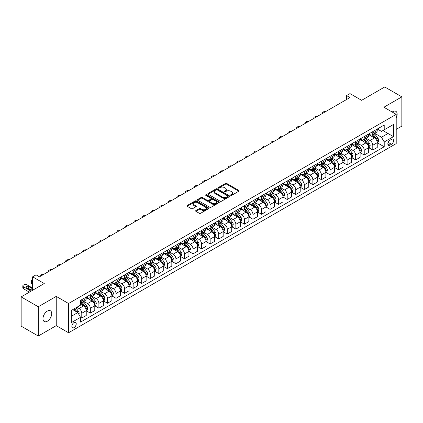 <?xml version="1.0" encoding="UTF-8"?>
<svg xmlns="http://www.w3.org/2000/svg" width="423" height="423" viewBox="0 0 423 423"><rect width="100%" height="100%" fill="white"/><g stroke="black" fill="none" stroke-linecap="round" stroke-linejoin="round"><path stroke-width="0.63" d="M230.757 195.341A0.666 0.386 0 0 0 231.698 195.341L238.842 191.222A0.952 0.55 0 0 0 239.122 190.831A0.952 0.55 0 0 0 238.842 190.445L226.744 183.46A0.952 0.55 0 0 0 225.401 183.46L218.257 187.585A0.666 0.386 0 0 0 218.062 187.854A0.666 0.386 0 0 0 218.257 188.124A0.666 0.386 0 0 0 219.199 188.124L220.124 187.59A3.04 1.755 0 0 1 224.423 187.59L225.433 188.172A3.04 1.755 0 0 1 226.326 189.414A3.04 1.755 0 0 1 225.433 190.657L224.507 191.191A0.666 0.386 0 0 0 224.317 191.46A0.666 0.386 0 0 0 224.507 191.735A0.666 0.386 0 0 0 225.448 191.735L226.374 191.201A3.04 1.755 0 0 1 230.678 191.201L231.682 191.783A3.04 1.755 0 0 1 232.576 193.025A3.04 1.755 0 0 1 231.682 194.268L230.757 194.802A0.666 0.386 0 0 0 230.567 195.072A0.666 0.386 0 0 0 230.757 195.341L230.757 194.802M47.339 321.221A6.197 3.58 120 0 0 51.389 315.759A6.197 3.58 120 0 0 50.437 310.794A6.197 3.58 120 0 0 47.339 311.101A6.197 3.58 120 0 0 43.294 316.563A6.197 3.58 120 0 0 44.241 321.528A6.197 3.58 120 0 0 47.339 321.221M396.203 117.906A6.197 3.58 120 0 0 395.875 111.355A6.197 3.58 120 0 0 392.777 111.661A6.197 3.58 120 0 0 392.2 112.042M74.046 327.624A3.098 1.787 120 0 0 76.066 324.896A3.098 1.787 120 0 0 75.595 322.411A3.098 1.787 120 0 0 74.046 322.564A3.098 1.787 120 0 0 72.021 325.292A3.098 1.787 120 0 0 72.497 327.777A3.098 1.787 120 0 0 74.046 327.624M195.897 210.543A0.952 0.55 0 0 0 195.616 210.934A0.952 0.55 0 0 0 195.897 211.32L199.291 213.282A0.952 0.55 0 0 0 200.634 213.282L208.565 208.703A0.952 0.55 0 0 0 208.84 208.312A0.952 0.55 0 0 0 208.565 207.926L196.468 200.941A0.952 0.55 0 0 0 195.125 200.941L187.193 205.52A0.952 0.55 0 0 0 186.913 205.906A0.952 0.55 0 0 0 187.193 206.297L191.291 208.661A0.952 0.55 0 0 0 192.634 208.661L196.029 206.704A0.952 0.55 0 0 0 196.309 206.313A0.952 0.55 0 0 0 196.029 205.927L193.998 204.753A2.543 1.47 0 0 1 193.253 203.717A2.543 1.47 0 0 1 194.823 202.358A2.543 1.47 0 0 1 197.594 202.675L205.557 207.275A2.543 1.47 0 0 1 206.302 208.312A2.543 1.47 0 0 1 204.732 209.671A2.543 1.47 0 0 1 201.961 209.353L200.634 208.587A0.952 0.55 0 0 0 199.291 208.587L195.897 210.543L195.897 211.32L199.291 209.374L199.291 208.587M396.203 129.375L401.85 126.112L401.85 96.856L384.734 86.974L361.623 100.32L349.985 93.599L346.559 95.572L349.985 97.549L39.466 276.827L36.045 274.85L32.619 276.827L32.619 290.268M38.266 306.77L38.266 336.026L56.243 325.647L56.243 296.396L38.266 306.77L21.15 296.888L44.262 283.547L32.619 276.827M56.243 296.396L68.568 303.508L396.203 114.353L396.203 143.603L68.568 332.764L68.568 303.508M401.85 96.856L383.878 107.236L396.203 114.353M220.193 201.211A0.952 0.55 0 0 0 221.536 201.211L229.467 196.632A0.952 0.55 0 0 0 229.742 196.246A0.952 0.55 0 0 0 229.467 195.86L217.369 188.875A0.952 0.55 0 0 0 216.026 188.875L208.095 193.454A0.952 0.55 0 0 0 207.815 193.84A0.952 0.55 0 0 0 208.095 194.226L220.193 201.211M206.038 195.484A0.666 0.386 0 0 1 206.715 195.579L219.003 202.675L211.082 207.244A0.952 0.55 0 0 1 209.739 207.244L197.641 200.259L201.036 198.318L201.036 197.525L197.641 199.487A0.952 0.55 0 0 0 197.367 199.873A0.952 0.55 0 0 0 197.641 200.259L197.641 199.487M201.036 198.318A0.952 0.55 0 0 1 202.379 198.318L202.379 197.525A0.952 0.55 0 0 0 201.036 197.525M202.379 197.525L207.286 200.359A0.952 0.55 0 0 0 208.629 200.359L210.881 199.059A0.952 0.55 0 0 0 211.162 198.673A0.952 0.55 0 0 0 210.881 198.281L205.774 195.331A0.666 0.386 0 0 1 205.578 195.061A0.666 0.386 0 0 1 205.99 194.707A0.666 0.386 0 0 1 206.715 194.792L219.014 201.893A0.952 0.55 0 0 1 219.294 202.279A0.952 0.55 0 0 1 219.014 202.665L219.014 201.893M38.266 336.026L21.15 326.144L21.15 296.888M391.476 139.373L389.969 140.246A3.003 1.734 120 0 0 388.007 142.889A3.003 1.734 120 0 0 388.467 145.295A3.003 1.734 120 0 0 389.969 145.147L391.476 144.275A3.003 1.734 120 0 0 393.438 141.631A3.003 1.734 120 0 0 392.978 139.225A3.003 1.734 120 0 0 391.476 139.373M377.337 128.999L381.477 131.389L384.216 129.808L384.216 125.023L80.55 300.346L80.55 305.131L71.307 310.466L71.307 322.643L80.55 317.308L80.55 322.088L384.216 146.765L384.216 141.985L381.477 137.242L374.672 133.308M384.216 129.808L393.464 124.473L393.464 136.645L384.216 141.985M56.243 325.647L68.568 332.764M346.559 95.572L346.559 99.527M382.915 130.559L387.986 133.483L387.986 127.635L393.464 124.473M381.477 137.242L387.986 133.483L393.464 136.645M71.307 316.319L77.811 312.56L72.745 309.636M80.55 317.345L81.782 318.059L81.782 313.274A3.876 2.237 -120 0 0 79.043 308.531L76.854 307.267M81.782 318.059L86.234 315.489L86.234 310.704A3.876 2.237 -120 0 0 83.495 305.961L80.55 304.259M86.334 310.805L90.342 313.115L90.342 308.33A3.876 2.237 -120 0 0 87.603 303.587L83.669 301.319M90.342 313.115L94.789 310.545L94.789 305.766A3.876 2.237 -120 0 0 92.05 301.017L86.234 297.66M94.895 305.861L98.897 308.177L98.897 303.391A3.876 2.237 -120 0 0 96.158 298.649L92.23 296.375M98.897 308.177L103.349 305.607L103.349 300.822A3.876 2.237 -120 0 0 100.611 296.079L94.789 292.716M103.45 300.922L107.458 303.233L107.458 298.448A3.876 2.237 -120 0 0 104.719 293.705L100.785 291.436M107.458 303.233L111.91 300.663L111.91 295.878A3.876 2.237 -120 0 0 109.171 291.135L103.349 287.777M112.01 295.978L116.018 298.289L116.018 293.509A3.876 2.237 -120 0 0 113.279 288.766L109.346 286.493M116.018 298.289L120.465 295.725L120.465 290.939A3.876 2.237 -120 0 0 117.726 286.197L111.91 282.834M120.571 291.04L124.574 293.351L124.574 288.565A3.876 2.237 -120 0 0 121.835 283.822L117.906 281.554M124.574 293.351L129.026 290.781L129.026 285.996A3.876 2.237 -120 0 0 126.287 281.253L120.465 277.895M129.131 286.096L133.134 288.407L133.134 283.627A3.876 2.237 -120 0 0 130.395 278.884L126.461 276.61M133.134 288.407L137.586 285.837L137.586 281.057A3.876 2.237 -120 0 0 134.847 276.314L129.026 272.951M137.686 281.152L141.694 283.468L141.694 278.683A3.876 2.237 -120 0 0 138.956 273.94L135.022 271.672M141.694 283.468L146.147 280.898L146.147 276.113A3.876 2.237 -120 0 0 143.408 271.37L137.586 268.013M146.247 276.214L150.255 278.524L150.255 273.744A3.876 2.237 -120 0 0 147.516 268.996L143.582 266.728M150.255 278.524L154.702 275.955L154.702 271.175A3.876 2.237 -120 0 0 151.963 266.427L146.147 263.069M154.807 271.27L158.81 273.586L158.81 268.801A3.876 2.237 -120 0 0 156.071 264.058L152.143 261.789M158.81 273.586L163.262 271.016L163.262 266.231A3.876 2.237 -120 0 0 160.523 261.488L154.702 258.125M163.363 266.331L167.371 268.642L167.371 263.862A3.876 2.237 -120 0 0 164.632 259.114L160.698 256.846M167.371 268.642L171.823 266.072L171.823 261.292A3.876 2.237 -120 0 0 169.084 256.544L163.262 253.187M171.923 261.388L175.931 263.703L175.931 258.918A3.876 2.237 -120 0 0 173.192 254.175L169.258 251.902M175.931 263.703L180.378 261.134L180.378 256.349A3.876 2.237 -120 0 0 177.639 251.606L171.823 248.243M180.484 256.449L184.486 258.76L184.486 253.974A3.876 2.237 -120 0 0 181.747 249.232L177.819 246.963M184.486 258.76L188.938 256.19L188.938 251.405A3.876 2.237 -120 0 0 186.199 246.662L180.378 243.304M189.044 251.505L193.047 253.821L193.047 249.036A3.876 2.237 -120 0 0 190.308 244.293L186.374 242.019M193.047 253.821L197.499 251.251L197.499 246.466A3.876 2.237 -120 0 0 194.76 241.723L188.938 238.361M197.599 246.567L201.607 248.877L201.607 244.092A3.876 2.237 -120 0 0 198.868 239.349L194.934 237.081M201.607 248.877L206.059 246.308L206.059 241.522A3.876 2.237 -120 0 0 203.32 236.78L197.499 233.422M206.16 241.623L210.162 243.934L210.162 239.154A3.876 2.237 -120 0 0 207.423 234.411L203.495 232.137M210.162 243.934L214.614 241.364L214.614 236.584A3.876 2.237 -120 0 0 211.875 231.841L206.059 228.478M214.72 236.679L218.723 238.995L218.723 234.21A3.876 2.237 -120 0 0 215.984 229.467L212.05 227.199M218.723 238.995L223.175 236.425L223.175 231.64A3.876 2.237 -120 0 0 220.436 226.897L214.614 223.54M223.275 231.741L227.283 234.051L227.283 229.271A3.876 2.237 -120 0 0 224.544 224.523L220.61 222.255M227.283 234.051L231.735 231.481L231.735 226.702A3.876 2.237 -120 0 0 228.996 221.959L223.175 218.596M231.836 226.797L235.844 229.113L235.844 224.327A3.876 2.237 -120 0 0 233.105 219.585L229.171 217.316M235.844 229.113L240.29 226.543L240.29 221.758A3.876 2.237 -120 0 0 237.552 217.015L231.735 213.652M240.396 221.858L244.399 224.169L244.399 219.389A3.876 2.237 -120 0 0 241.66 214.641L237.731 212.372M244.399 224.169L248.851 221.599L248.851 216.819A3.876 2.237 -120 0 0 246.112 212.071L240.29 208.713M248.951 216.914L252.959 219.23L252.959 214.445A3.876 2.237 -120 0 0 250.22 209.702L246.286 207.429M252.959 219.23L257.411 216.661L257.411 211.875A3.876 2.237 -120 0 0 254.672 207.133L248.851 203.77M257.512 211.976L261.52 214.287L261.52 209.501A3.876 2.237 -120 0 0 258.781 204.758L254.847 202.49M261.52 214.287L265.967 211.717L265.967 206.932A3.876 2.237 -120 0 0 263.228 202.189L257.411 198.831M266.072 207.032L270.075 209.348L270.075 204.563A3.876 2.237 -120 0 0 267.336 199.82L263.407 197.546M270.075 209.348L274.527 206.778L274.527 201.993A3.876 2.237 -120 0 0 271.788 197.25L265.967 193.887M274.633 202.094L278.635 204.404L278.635 199.619A3.876 2.237 -120 0 0 275.896 194.876L271.963 192.608M278.635 204.404L283.087 201.834L283.087 197.049A3.876 2.237 -120 0 0 280.349 192.306L274.527 188.949M283.188 197.15L287.196 199.46L287.196 194.68A3.876 2.237 -120 0 0 284.457 189.938L280.523 187.664M287.196 199.46L291.648 196.891L291.648 192.111A3.876 2.237 -120 0 0 288.909 187.368L283.087 184.005M291.748 192.211L295.756 194.522L295.756 189.737A3.876 2.237 -120 0 0 293.017 184.994L289.083 182.725M295.756 194.522L300.203 191.952L300.203 187.167A3.876 2.237 -120 0 0 297.464 182.424L291.648 179.066M300.309 187.267L304.311 189.578L304.311 184.798A3.876 2.237 -120 0 0 301.573 180.055L297.644 177.782M304.311 189.578L308.764 187.008L308.764 182.228A3.876 2.237 -120 0 0 306.025 177.486L300.203 174.123M308.864 182.324L312.872 184.64L312.872 179.854A3.876 2.237 -120 0 0 310.133 175.111L306.199 172.843M312.872 184.64L317.324 182.07L317.324 177.285A3.876 2.237 -120 0 0 314.585 172.542L308.764 169.184M317.424 177.385L321.432 179.696L321.432 174.916A3.876 2.237 -120 0 0 318.693 170.168L314.76 167.899M321.432 179.696L325.879 177.126L325.879 172.346A3.876 2.237 -120 0 0 323.14 167.598L317.324 164.24M325.985 172.441L329.988 174.757L329.988 169.972A3.876 2.237 -120 0 0 327.249 165.229L323.32 162.955M329.988 174.757L334.44 172.187L334.44 167.402A3.876 2.237 -120 0 0 331.701 162.659L325.879 159.297M334.54 167.503L338.548 169.813L338.548 165.033A3.876 2.237 -120 0 0 335.809 160.285L331.875 158.017M338.548 169.813L343 167.244L343 162.464A3.876 2.237 -120 0 0 340.261 157.716L334.44 154.358M343.101 162.559L347.109 164.875L347.109 160.09A3.876 2.237 -120 0 0 344.37 155.347L340.436 153.073M347.109 164.875L351.555 162.305L351.555 157.52A3.876 2.237 -120 0 0 348.822 152.777L343 149.414M351.661 157.62L355.664 159.931L355.664 155.146A3.876 2.237 -120 0 0 352.925 150.403L348.996 148.135M355.664 159.931L360.116 157.361L360.116 152.576A3.876 2.237 -120 0 0 357.377 147.833L351.555 144.476M360.222 152.677L364.224 154.992L364.224 150.207A3.876 2.237 -120 0 0 361.485 145.464L357.551 143.191M364.224 154.992L368.676 152.423L368.676 147.638A3.876 2.237 -120 0 0 365.937 142.895L360.116 139.532M368.777 147.738L372.785 150.049L372.785 145.263A3.876 2.237 -120 0 0 370.046 140.521L366.112 138.252M372.785 150.049L377.237 147.479L377.237 142.694A3.876 2.237 -120 0 0 374.498 137.951L368.676 134.593M368.777 133.938L370.046 134.673A3.876 2.237 -120 0 0 371.981 134.863A3.876 2.237 -120 0 0 372.785 133.092L372.785 131.627M360.222 138.881L361.485 139.611A3.876 2.237 -120 0 0 363.42 139.802A3.876 2.237 -120 0 0 364.224 138.03L364.224 136.566M351.661 143.82L352.925 144.555A3.876 2.237 -120 0 0 354.865 144.745A3.876 2.237 -120 0 0 355.664 142.974L355.664 141.509M343.101 148.764L344.37 149.493A3.876 2.237 -120 0 0 346.305 149.689A3.876 2.237 -120 0 0 347.109 147.913L347.109 146.453M334.54 153.702L335.809 154.437A3.876 2.237 -120 0 0 337.744 154.628A3.876 2.237 -120 0 0 338.548 152.856L338.548 151.392M325.985 158.646L327.249 159.376A3.876 2.237 -120 0 0 329.189 159.571A3.876 2.237 -120 0 0 329.988 157.795L329.988 156.336M317.424 163.59L318.693 164.32A3.876 2.237 -120 0 0 320.629 164.51A3.876 2.237 -120 0 0 321.432 162.739L321.432 161.274M308.864 168.528L310.133 169.258A3.876 2.237 -120 0 0 312.068 169.454A3.876 2.237 -120 0 0 312.872 167.677L312.872 166.218M300.309 173.472L301.573 174.202A3.876 2.237 -120 0 0 303.513 174.392A3.876 2.237 -120 0 0 304.311 172.621L304.311 171.156M291.748 178.411L293.017 179.146A3.876 2.237 -120 0 0 294.953 179.336A3.876 2.237 -120 0 0 295.756 177.56L295.756 176.1M283.188 183.355L284.457 184.084A3.876 2.237 -120 0 0 286.392 184.275A3.876 2.237 -120 0 0 287.196 182.503L287.196 181.039M274.633 188.293L275.896 189.028A3.876 2.237 -120 0 0 277.832 189.218A3.876 2.237 -120 0 0 278.635 187.447L278.635 185.983M266.072 193.237L267.336 193.967A3.876 2.237 -120 0 0 269.277 194.157A3.876 2.237 -120 0 0 270.075 192.386L270.075 190.926M257.512 198.176L258.781 198.91A3.876 2.237 -120 0 0 260.716 199.101A3.876 2.237 -120 0 0 261.52 197.33L261.52 195.865M248.951 203.119L250.22 203.849A3.876 2.237 -120 0 0 252.156 204.045A3.876 2.237 -120 0 0 252.959 202.268L252.959 200.809M240.396 208.063L241.66 208.793A3.876 2.237 -120 0 0 243.6 208.983A3.876 2.237 -120 0 0 244.399 207.212L244.399 205.747M231.836 213.002L233.105 213.731A3.876 2.237 -120 0 0 235.04 213.927A3.876 2.237 -120 0 0 235.844 212.15L235.844 210.691M223.275 217.945L224.544 218.675A3.876 2.237 -120 0 0 226.479 218.865A3.876 2.237 -120 0 0 227.283 217.094L227.283 215.63M214.72 222.884L215.984 223.619A3.876 2.237 -120 0 0 217.919 223.809A3.876 2.237 -120 0 0 218.723 222.033L218.723 220.573M206.16 227.828L207.423 228.557A3.876 2.237 -120 0 0 209.364 228.748A3.876 2.237 -120 0 0 210.162 226.977L210.162 225.512M197.599 232.766L198.868 233.501A3.876 2.237 -120 0 0 200.803 233.692A3.876 2.237 -120 0 0 201.607 231.92L201.607 230.456M189.039 237.71L190.308 238.44A3.876 2.237 -120 0 0 192.243 238.63A3.876 2.237 -120 0 0 193.047 236.859L193.047 235.394M180.484 242.649L181.747 243.384A3.876 2.237 -120 0 0 183.688 243.574A3.876 2.237 -120 0 0 184.486 241.803L184.486 240.338M171.923 247.592L173.192 248.322A3.876 2.237 -120 0 0 175.127 248.518A3.876 2.237 -120 0 0 175.931 246.741L175.931 245.282M163.363 252.531L164.632 253.266A3.876 2.237 -120 0 0 166.567 253.456A3.876 2.237 -120 0 0 167.371 251.685L167.371 250.22M154.807 257.475L156.071 258.204A3.876 2.237 -120 0 0 158.012 258.4A3.876 2.237 -120 0 0 158.81 256.624L158.81 255.164M146.247 262.419L147.516 263.148A3.876 2.237 -120 0 0 149.451 263.339A3.876 2.237 -120 0 0 150.255 261.567L150.255 260.103M137.686 267.357L138.956 268.087A3.876 2.237 -120 0 0 140.891 268.282A3.876 2.237 -120 0 0 141.694 266.506L141.694 265.047M129.131 272.301L130.395 273.031A3.876 2.237 -120 0 0 132.33 273.221A3.876 2.237 -120 0 0 133.134 271.45L133.134 269.985M120.571 277.239L121.835 277.974A3.876 2.237 -120 0 0 123.775 278.165A3.876 2.237 -120 0 0 124.574 276.393L124.574 274.929M112.01 282.183L113.279 282.913A3.876 2.237 -120 0 0 115.215 283.103A3.876 2.237 -120 0 0 116.018 281.332L116.018 279.867M103.45 287.122L104.719 287.857A3.876 2.237 -120 0 0 106.654 288.047A3.876 2.237 -120 0 0 107.458 286.276L107.458 284.811M94.895 292.066L96.158 292.795A3.876 2.237 -120 0 0 98.099 292.991A3.876 2.237 -120 0 0 98.897 291.214L98.897 289.755M86.334 297.004L87.603 297.739A3.876 2.237 -120 0 0 89.539 297.929A3.876 2.237 -120 0 0 90.342 296.158L90.342 294.694M377.337 142.794L384.216 146.765M371.981 134.863L376.433 132.293A3.876 2.237 -120 0 0 377.237 130.522L377.237 129.057M363.42 139.802L367.873 137.232A3.876 2.237 -120 0 0 368.676 135.46L368.676 133.996M354.865 144.745L359.312 142.176A3.876 2.237 -120 0 0 360.116 140.404L360.116 138.94M346.305 149.689L350.757 147.119A3.876 2.237 -120 0 0 351.555 145.343L351.555 143.883M337.744 154.628L342.196 152.058A3.876 2.237 -120 0 0 343 150.287L343 148.822M329.189 159.571L333.636 157.002A3.876 2.237 -120 0 0 334.44 155.225L334.44 153.766M320.629 164.51L325.081 161.94A3.876 2.237 -120 0 0 325.879 160.169L325.879 158.704M312.068 169.454L316.52 166.884A3.876 2.237 -120 0 0 317.324 165.107L317.324 163.648M303.513 174.392L307.96 171.823A3.876 2.237 -120 0 0 308.764 170.051L308.764 168.587M294.953 179.336L299.405 176.766A3.876 2.237 -120 0 0 300.203 174.995L300.203 173.53M286.392 184.275L290.844 181.705A3.876 2.237 -120 0 0 291.648 179.934L291.648 178.469M277.832 189.218L282.284 186.649A3.876 2.237 -120 0 0 283.087 184.877L283.087 183.413M269.277 194.157L273.723 191.593A3.876 2.237 -120 0 0 274.527 189.816L274.527 188.357M260.716 199.101L265.168 196.531A3.876 2.237 -120 0 0 265.967 194.76L265.967 193.295M252.156 204.045L256.608 201.475A3.876 2.237 -120 0 0 257.411 199.698L257.411 198.239M243.6 208.983L248.047 206.413A3.876 2.237 -120 0 0 248.851 204.642L248.851 203.177M235.04 213.927L239.492 211.357A3.876 2.237 -120 0 0 240.29 209.581L240.29 208.121M226.479 218.865L230.932 216.296A3.876 2.237 -120 0 0 231.735 214.524L231.735 213.06M217.919 223.809L222.371 221.24A3.876 2.237 -120 0 0 223.175 219.463L223.175 218.004M209.364 228.748L213.811 226.178A3.876 2.237 -120 0 0 214.614 224.407L214.614 222.942M200.803 233.692L205.255 231.122A3.876 2.237 -120 0 0 206.059 229.351L206.059 227.886M192.243 238.63L196.695 236.06A3.876 2.237 -120 0 0 197.499 234.289L197.499 232.824M183.688 243.574L188.135 241.004A3.876 2.237 -120 0 0 188.938 239.233L188.938 237.768M175.127 248.518L179.579 245.948A3.876 2.237 -120 0 0 180.378 244.171L180.378 242.712M166.567 253.456L171.019 250.887A3.876 2.237 -120 0 0 171.823 249.115L171.823 247.651M158.012 258.4L162.458 255.83A3.876 2.237 -120 0 0 163.262 254.054L163.262 252.594M149.451 263.339L153.903 260.769A3.876 2.237 -120 0 0 154.702 258.998L154.702 257.533M140.891 268.282L145.343 265.713A3.876 2.237 -120 0 0 146.147 263.936L146.147 262.477M132.33 273.221L136.782 270.651A3.876 2.237 -120 0 0 137.586 268.88L137.586 267.415M123.775 278.165L128.222 275.595A3.876 2.237 -120 0 0 129.026 273.824L129.026 272.359M115.215 283.103L119.667 280.534A3.876 2.237 -120 0 0 120.465 278.762L120.465 277.298M106.654 288.047L111.106 285.477A3.876 2.237 -120 0 0 111.91 283.706L111.91 282.241M98.099 292.991L102.546 290.421A3.876 2.237 -120 0 0 103.349 288.645L103.349 287.185M89.539 297.929L93.991 295.36A3.876 2.237 -120 0 0 94.789 293.588L94.789 292.124M80.55 303.027A3.876 2.237 -120 0 0 80.978 302.873L85.43 300.304A3.876 2.237 -120 0 0 86.234 298.527L86.234 297.068M80.978 302.873A3.876 2.237 -120 0 0 81.782 301.097L81.782 299.637M77.811 312.56L80.55 317.308M231.027 195.437L231.682 195.056A3.04 1.755 0 0 0 232.576 193.813L232.576 193.025M226.326 189.414L226.326 190.207A3.04 1.755 0 0 1 225.433 191.45L224.777 191.831M238.842 190.445L238.842 191.222L226.744 184.248A0.952 0.55 0 0 0 225.401 184.248L218.527 188.219M229.451 196.642L217.369 189.663A0.952 0.55 0 0 0 216.026 189.663L208.105 194.236M227.786 196.515A0.666 0.386 0 0 0 227.981 196.246A0.666 0.386 0 0 0 227.786 195.976L217.168 189.842A0.666 0.386 0 0 0 216.227 189.842L215.249 190.403A3.04 1.755 0 0 0 214.361 191.645A3.04 1.755 0 0 0 215.249 192.888L222.509 197.081A3.04 1.755 0 0 0 226.813 197.081L227.786 196.515L227.786 197.308A0.666 0.386 0 0 0 227.981 197.033L227.981 196.246M214.361 191.645L214.361 192.439A3.04 1.755 0 0 0 215.249 193.681L215.249 192.888M227.786 197.308L226.813 197.869A3.04 1.755 0 0 1 222.509 197.869L215.249 193.681M202.379 198.318L207.286 201.147A0.952 0.55 0 0 0 208.629 201.147L210.881 199.846A0.952 0.55 0 0 0 211.162 199.46L211.162 198.673M212.378 203.299A2.543 1.47 0 0 0 215.148 203.616A2.543 1.47 0 0 0 216.719 202.257A2.543 1.47 0 0 0 215.973 201.221L213.166 199.603A0.952 0.55 0 0 0 211.823 199.603L209.57 200.904A0.952 0.55 0 0 0 209.295 201.29A0.952 0.55 0 0 0 209.57 201.676L212.378 203.299L212.378 204.087A2.543 1.47 0 0 0 215.148 204.404A2.543 1.47 0 0 0 216.719 203.051L216.719 202.257M209.295 201.29L209.295 202.078A0.952 0.55 0 0 0 209.57 202.469L209.57 201.676M212.378 204.087L209.57 202.469M206.302 208.312L206.302 209.105A2.543 1.47 0 0 1 204.732 210.458A2.543 1.47 0 0 1 201.961 210.141L200.634 209.374A0.952 0.55 0 0 0 199.291 209.374M193.253 203.717L193.253 204.505A2.543 1.47 0 0 0 193.998 205.541L193.998 204.753M196.018 206.71L193.998 205.541M208.55 208.708L196.468 201.729A0.952 0.55 0 0 0 195.125 201.729L187.204 206.302L187.193 205.52M377.237 142.852L378.056 142.382L378.738 140.404A2.564 1.481 -120 0 0 377.924 138.215L375.122 134.482A7.408 4.278 -120 0 0 374.318 133.515M371.531 136.243A7.408 4.278 -120 0 0 370.019 134.657M376.999 141.282L377.353 140.51A2.564 1.481 -120 0 0 376.623 138.966L373.821 135.233A7.408 4.278 -120 0 0 373.017 134.265M372.325 134.662A6.149 3.548 60 0 1 373.335 135.809L375.703 138.971M372.192 134.741A7.408 4.278 60 0 1 373.001 135.709L374.863 138.189M325.747 111.545A1.935 1.116 -0 0 0 323.621 111.783L322.939 112.18A1.935 1.116 -0 0 0 322.368 112.967A1.935 1.116 -0 0 0 322.522 113.406M368.676 147.796L369.496 147.32L370.183 145.343A2.564 1.481 -120 0 0 369.364 143.159L366.567 139.426A7.408 4.278 -120 0 0 365.758 138.458M362.976 141.182A7.408 4.278 -120 0 0 361.459 139.595M368.444 146.226L368.798 145.454A2.564 1.481 -120 0 0 368.063 143.91L365.266 140.177A7.408 4.278 -120 0 0 364.457 139.209M363.764 139.606A6.149 3.548 60 0 1 364.774 140.753L367.143 143.915M363.632 139.68A7.408 4.278 60 0 1 364.441 140.648L366.302 143.133M317.187 116.484A1.935 1.116 -0 0 0 315.061 116.722L314.379 117.118A1.935 1.116 -0 0 0 313.813 117.911A1.935 1.116 -0 0 0 313.966 118.345M360.116 152.735L360.941 152.264L361.623 150.287A2.564 1.481 -120 0 0 360.803 148.103L358.006 144.365A7.408 4.278 -120 0 0 357.197 143.397M354.416 146.125A7.408 4.278 -120 0 0 352.898 144.539M359.883 151.164L360.237 150.392A2.564 1.481 -120 0 0 359.502 148.854L356.705 145.115A7.408 4.278 -120 0 0 355.896 144.148M355.209 144.544A6.149 3.548 60 0 1 356.219 145.692L358.582 148.854M355.077 144.624A7.408 4.278 60 0 1 355.886 145.591L357.742 148.076M308.631 121.427A1.935 1.116 -0 0 0 306.506 121.665L305.818 122.062A1.935 1.116 -0 0 0 305.253 122.85A1.935 1.116 -0 0 0 305.406 123.289M351.555 157.679L352.38 157.203L353.062 155.225A2.564 1.481 -120 0 0 352.243 153.041L349.446 149.308A7.408 4.278 -120 0 0 348.637 148.341M345.855 151.064A7.408 4.278 -120 0 0 344.338 149.478M351.323 156.108L351.677 155.336A2.564 1.481 -120 0 0 350.942 153.792L348.145 150.059A7.408 4.278 -120 0 0 347.336 149.092M346.649 149.488A6.149 3.548 60 0 1 347.658 150.636L350.027 153.798M346.516 149.562A7.408 4.278 60 0 1 347.325 150.535L349.187 153.015M300.071 126.366A1.935 1.116 -0 0 0 297.945 126.604L297.258 127A1.935 1.116 -0 0 0 296.692 127.794A1.935 1.116 -0 0 0 296.846 128.227M343 162.617L343.82 162.146L344.507 160.169A2.564 1.481 -120 0 0 343.688 157.985L340.89 154.247A7.408 4.278 -120 0 0 340.081 153.279M337.3 156.008A7.408 4.278 -120 0 0 335.783 154.421M342.767 161.047L343.122 160.28A2.564 1.481 -120 0 0 342.387 158.736L339.59 154.998A7.408 4.278 -120 0 0 338.781 154.03M338.088 154.432A6.149 3.548 60 0 1 339.098 155.579L341.467 158.736M337.956 154.506A7.408 4.278 60 0 1 338.765 155.474L340.626 157.959M291.51 131.31A1.935 1.116 -0 0 0 289.385 131.548L288.703 131.944A1.935 1.116 -0 0 0 288.132 132.732A1.935 1.116 -0 0 0 288.285 133.171M334.44 167.561L335.259 167.085L335.947 165.107A2.564 1.481 -120 0 0 335.127 162.924L332.33 159.191A7.408 4.278 -120 0 0 331.521 158.223M328.74 160.946A7.408 4.278 -120 0 0 327.222 159.36M334.207 165.99L334.561 165.219A2.564 1.481 -120 0 0 333.826 163.675L331.029 159.942A7.408 4.278 -120 0 0 330.22 158.974M329.533 159.371A6.149 3.548 60 0 1 330.543 160.518L332.906 163.68M329.401 159.45A7.408 4.278 60 0 1 330.204 160.417L332.066 162.897M282.95 136.248A1.935 1.116 -0 0 0 280.83 136.492L280.142 136.883A1.935 1.116 -0 0 0 279.577 137.676A1.935 1.116 -0 0 0 279.73 138.109M325.879 172.505L326.704 172.029L327.386 170.051A2.564 1.481 -120 0 0 326.567 167.868L323.769 164.129A7.408 4.278 -120 0 0 322.961 163.162M320.179 165.89A7.408 4.278 -120 0 0 318.662 164.304M325.647 170.929L326.001 170.162A2.564 1.481 -120 0 0 325.266 168.618L322.469 164.88A7.408 4.278 -120 0 0 321.66 163.913M320.972 164.314A6.149 3.548 60 0 1 321.982 165.462L324.351 168.618M320.84 164.388A7.408 4.278 60 0 1 321.649 165.356L323.51 167.841M274.395 141.192A1.935 1.116 -0 0 0 272.269 141.43L271.582 141.827A1.935 1.116 -0 0 0 271.016 142.614A1.935 1.116 -0 0 0 271.169 143.053M317.324 177.443L318.144 176.967L318.831 174.995A2.564 1.481 -120 0 0 318.011 172.806L315.214 169.073A7.408 4.278 -120 0 0 314.405 168.105M311.619 170.834A7.408 4.278 -120 0 0 310.107 169.242M317.086 175.873L317.446 175.101A2.564 1.481 -120 0 0 316.711 173.557L313.908 169.824A7.408 4.278 -120 0 0 313.105 168.856M312.412 169.253A6.149 3.548 60 0 1 313.422 170.4L315.791 173.562M312.28 169.332A7.408 4.278 60 0 1 313.089 170.3L314.95 172.78M265.834 146.131A1.935 1.116 -0 0 0 263.709 146.374L263.027 146.765A1.935 1.116 -0 0 0 262.456 147.558A1.935 1.116 -0 0 0 262.609 147.992M308.764 182.387L309.583 181.911L310.271 179.934A2.564 1.481 -120 0 0 309.451 177.75L306.654 174.017A7.408 4.278 -120 0 0 305.845 173.044M303.064 175.772A7.408 4.278 -120 0 0 301.546 174.186M308.531 180.811L308.885 180.045A2.564 1.481 -120 0 0 308.15 178.501L305.353 174.768A7.408 4.278 -120 0 0 304.544 173.795M303.857 174.197A6.149 3.548 60 0 1 304.861 175.344L307.23 178.501M303.725 174.271A7.408 4.278 60 0 1 304.528 175.238L306.389 177.723M257.274 151.074A1.935 1.116 -0 0 0 255.148 151.312L254.466 151.709A1.935 1.116 -0 0 0 253.9 152.497A1.935 1.116 -0 0 0 254.054 152.936M300.203 187.326L301.028 186.85L301.71 184.877A2.564 1.481 -120 0 0 300.89 182.688L298.093 178.955A7.408 4.278 -120 0 0 297.284 177.988M294.503 180.716A7.408 4.278 -120 0 0 292.986 179.125M299.97 185.755L300.325 184.983A2.564 1.481 -120 0 0 299.59 183.439L296.793 179.706A7.408 4.278 -120 0 0 295.984 178.739M295.296 179.135A6.149 3.548 60 0 1 296.306 180.283L298.67 183.445M295.164 179.215A7.408 4.278 60 0 1 295.973 180.182L297.829 182.662M248.719 156.018A1.935 1.116 -0 0 0 246.593 156.256L245.906 156.653A1.935 1.116 -0 0 0 245.34 157.441A1.935 1.116 -0 0 0 245.493 157.879M291.648 192.269L292.467 191.793L293.15 189.816A2.564 1.481 -120 0 0 292.335 187.632L289.533 183.899A7.408 4.278 -120 0 0 288.729 182.932M285.943 185.655A7.408 4.278 -120 0 0 284.425 184.068M291.41 190.699L291.764 189.927A2.564 1.481 -120 0 0 291.029 188.383L288.232 184.65A7.408 4.278 -120 0 0 287.423 183.682M286.736 184.079A6.149 3.548 60 0 1 287.746 185.226L290.115 188.388M286.604 184.153A7.408 4.278 60 0 1 287.413 185.121L289.274 187.606M240.158 160.957A1.935 1.116 -0 0 0 238.033 161.195L237.345 161.591A1.935 1.116 -0 0 0 236.78 162.384A1.935 1.116 -0 0 0 236.933 162.818M283.087 197.208L283.907 196.737L284.594 194.76A2.564 1.481 -120 0 0 283.775 192.571L280.978 188.838A7.408 4.278 -120 0 0 280.169 187.87M277.388 190.599A7.408 4.278 -120 0 0 275.87 189.012M282.855 195.638L283.209 194.866A2.564 1.481 -120 0 0 282.474 193.327L279.677 189.589A7.408 4.278 -120 0 0 278.868 188.621M278.175 189.018A6.149 3.548 60 0 1 279.185 190.165L281.554 193.327M278.043 189.097A7.408 4.278 60 0 1 278.852 190.064L280.713 192.544M231.598 165.901A1.935 1.116 -0 0 0 229.472 166.139L228.79 166.535A1.935 1.116 -0 0 0 228.224 167.323A1.935 1.116 -0 0 0 228.378 167.762M274.527 202.152L275.352 201.676L276.034 199.698A2.564 1.481 -120 0 0 275.214 197.515L272.417 193.782A7.408 4.278 -120 0 0 271.608 192.814M268.827 195.537A7.408 4.278 -120 0 0 267.31 193.951M274.294 200.581L274.649 199.809A2.564 1.481 -120 0 0 273.914 198.265L271.117 194.532A7.408 4.278 -120 0 0 270.308 193.565M269.62 193.961A6.149 3.548 60 0 1 270.63 195.109L272.994 198.271M269.488 194.035A7.408 4.278 60 0 1 270.297 195.003L272.153 197.488M223.037 170.839A1.935 1.116 -0 0 0 220.917 171.077L220.23 171.474A1.935 1.116 -0 0 0 219.664 172.267A1.935 1.116 -0 0 0 219.817 172.7M265.967 207.09L266.791 206.62L267.473 204.642A2.564 1.481 -120 0 0 266.654 202.458L263.857 198.72A7.408 4.278 -120 0 0 263.048 197.753M260.267 200.481A7.408 4.278 -120 0 0 258.749 198.895M265.734 205.52L266.088 204.753A2.564 1.481 -120 0 0 265.353 203.209L262.556 199.471A7.408 4.278 -120 0 0 261.747 198.503M261.06 198.9A6.149 3.548 60 0 1 262.07 200.053L264.438 203.209M260.928 198.979A7.408 4.278 60 0 1 261.737 199.947L263.598 202.432M214.482 175.783A1.935 1.116 -0 0 0 212.357 176.021L211.669 176.417A1.935 1.116 -0 0 0 211.103 177.205A1.935 1.116 -0 0 0 211.257 177.644M257.411 212.034L258.231 211.558L258.918 209.581A2.564 1.481 -120 0 0 258.099 207.397L255.302 203.664A7.408 4.278 -120 0 0 254.493 202.696M251.706 205.419A7.408 4.278 -120 0 0 250.194 203.833M257.179 210.464L257.533 209.692A2.564 1.481 -120 0 0 256.798 208.148L254.001 204.415A7.408 4.278 -120 0 0 253.192 203.447M252.499 203.844A6.149 3.548 60 0 1 253.509 204.991L255.878 208.153M252.367 203.923A7.408 4.278 60 0 1 253.176 204.891L255.037 207.37M205.922 180.721A1.935 1.116 -0 0 0 203.796 180.965L203.114 181.356A1.935 1.116 -0 0 0 202.543 182.149A1.935 1.116 -0 0 0 202.696 182.583M248.851 216.978L249.67 216.502L250.358 214.524A2.564 1.481 -120 0 0 249.538 212.341L246.741 208.602A7.408 4.278 -120 0 0 245.932 207.635M243.151 210.363A7.408 4.278 -120 0 0 241.633 208.777M248.618 215.402L248.973 214.635A2.564 1.481 -120 0 0 248.238 213.092L245.44 209.353A7.408 4.278 -120 0 0 244.631 208.386M243.944 208.788A6.149 3.548 60 0 1 244.949 209.935L247.318 213.092M243.812 208.862A7.408 4.278 60 0 1 244.616 209.829L246.477 212.314M197.361 185.665A1.935 1.116 -0 0 0 195.236 185.903L194.554 186.3A1.935 1.116 -0 0 0 193.988 187.088A1.935 1.116 -0 0 0 194.141 187.526M240.29 221.916L241.115 221.441L241.797 219.463A2.564 1.481 -120 0 0 240.978 217.279L238.181 213.546A7.408 4.278 -120 0 0 237.372 212.579M234.591 215.307A7.408 4.278 -120 0 0 233.073 213.715M240.058 220.346L240.412 219.574A2.564 1.481 -120 0 0 239.677 218.03L236.88 214.297A7.408 4.278 -120 0 0 236.071 213.329M235.384 213.726A6.149 3.548 60 0 1 236.394 214.873L238.762 218.035M235.251 213.805A7.408 4.278 60 0 1 236.06 214.773L237.922 217.253M188.806 190.604A1.935 1.116 -0 0 0 186.68 190.847L185.993 191.238A1.935 1.116 -0 0 0 185.427 192.031A1.935 1.116 -0 0 0 185.581 192.465M231.735 226.86L232.555 226.384L233.237 224.407A2.564 1.481 -120 0 0 232.423 222.223L229.62 218.485A7.408 4.278 -120 0 0 228.817 217.517M226.03 220.246A7.408 4.278 -120 0 0 224.518 218.659M231.497 225.285L231.852 224.518A2.564 1.481 -120 0 0 231.122 222.974L228.32 219.241A7.408 4.278 -120 0 0 227.516 218.268M226.823 218.67A6.149 3.548 60 0 1 227.833 219.817L230.202 222.974M226.691 218.744A7.408 4.278 60 0 1 227.5 219.711L229.361 222.197M180.246 195.548A1.935 1.116 -0 0 0 178.12 195.786L177.438 196.182A1.935 1.116 -0 0 0 176.867 196.97A1.935 1.116 -0 0 0 177.02 197.409M223.175 231.799L223.994 231.323L224.682 229.351A2.564 1.481 -120 0 0 223.862 227.162L221.065 223.429A7.408 4.278 -120 0 0 220.256 222.461M217.475 225.189A7.408 4.278 -120 0 0 215.957 223.598M222.942 230.228L223.296 229.456A2.564 1.481 -120 0 0 222.561 227.912L219.764 224.179A7.408 4.278 -120 0 0 218.955 223.212M218.263 223.608A6.149 3.548 60 0 1 219.273 224.756L221.641 227.918M218.131 223.688A7.408 4.278 60 0 1 218.94 224.655L220.801 227.135M171.685 200.491A1.935 1.116 -0 0 0 169.56 200.729L168.877 201.121A1.935 1.116 -0 0 0 168.312 201.914A1.935 1.116 -0 0 0 168.465 202.347M214.614 236.743L215.439 236.267L216.121 234.289A2.564 1.481 -120 0 0 215.302 232.105L212.505 228.372A7.408 4.278 -120 0 0 211.696 227.4M208.914 230.128A7.408 4.278 -120 0 0 207.397 228.542M214.382 235.167L214.736 234.4A2.564 1.481 -120 0 0 214.001 232.856L211.204 229.123A7.408 4.278 -120 0 0 210.395 228.156M209.708 228.552A6.149 3.548 60 0 1 210.717 229.7L213.081 232.862M209.575 228.626A7.408 4.278 60 0 1 210.384 229.594L212.24 232.079M163.13 205.43A1.935 1.116 -0 0 0 161.004 205.668L160.317 206.064A1.935 1.116 -0 0 0 159.751 206.858A1.935 1.116 -0 0 0 159.905 207.291M206.059 241.681L206.879 241.21L207.561 239.233A2.564 1.481 -120 0 0 206.741 237.044L203.944 233.311A7.408 4.278 -120 0 0 203.135 232.343M200.354 235.072A7.408 4.278 -120 0 0 198.836 233.485M205.821 240.111L206.175 239.339A2.564 1.481 -120 0 0 205.441 237.795L202.643 234.062A7.408 4.278 -120 0 0 201.834 233.094M201.147 233.491A6.149 3.548 60 0 1 202.157 234.638L204.526 237.8M201.015 233.57A7.408 4.278 60 0 1 201.824 234.538L203.685 237.017M154.569 210.374A1.935 1.116 -0 0 0 152.444 210.612L151.757 211.008A1.935 1.116 -0 0 0 151.191 211.796A1.935 1.116 -0 0 0 151.344 212.235M197.499 246.625L198.318 246.149L199.006 244.171A2.564 1.481 -120 0 0 198.186 241.988L195.389 238.255A7.408 4.278 -120 0 0 194.58 237.287M191.799 240.01A7.408 4.278 -120 0 0 190.281 238.424M197.266 245.054L197.62 244.283A2.564 1.481 -120 0 0 196.885 242.739L194.088 239.006A7.408 4.278 -120 0 0 193.279 238.038M192.587 238.435A6.149 3.548 60 0 1 193.597 239.582L195.965 242.744M192.454 238.509A7.408 4.278 60 0 1 193.263 239.476L195.125 241.961M146.009 215.312A1.935 1.116 -0 0 0 143.883 215.55L143.201 215.947A1.935 1.116 -0 0 0 142.63 216.74A1.935 1.116 -0 0 0 142.784 217.173M188.938 251.563L189.758 251.093L190.445 249.115A2.564 1.481 -120 0 0 189.626 246.932L186.829 243.193A7.408 4.278 -120 0 0 186.02 242.226M183.238 244.954A7.408 4.278 -120 0 0 181.721 243.368M188.706 249.993L189.06 249.221A2.564 1.481 -120 0 0 188.325 247.682L185.528 243.944A7.408 4.278 -120 0 0 184.719 242.976M184.031 243.373A6.149 3.548 60 0 1 185.041 244.52L187.405 247.682M183.899 243.452A7.408 4.278 60 0 1 184.708 244.42L186.564 246.905M137.449 220.256A1.935 1.116 -0 0 0 135.328 220.494L134.641 220.891A1.935 1.116 -0 0 0 134.075 221.678A1.935 1.116 -0 0 0 134.228 222.117M180.378 256.507L181.203 256.031L181.885 254.054A2.564 1.481 -120 0 0 181.065 251.87L178.268 248.137A7.408 4.278 -120 0 0 177.459 247.169M174.678 249.893A7.408 4.278 -120 0 0 173.16 248.306M180.145 254.937L180.499 254.165A2.564 1.481 -120 0 0 179.764 252.621L176.967 248.888A7.408 4.278 -120 0 0 176.158 247.92M175.471 248.317A6.149 3.548 60 0 1 176.481 249.464L178.85 252.626M175.339 248.391A7.408 4.278 60 0 1 176.148 249.364L178.009 251.844M128.893 225.195A1.935 1.116 -0 0 0 126.768 225.433L126.08 225.829A1.935 1.116 -0 0 0 125.515 226.622A1.935 1.116 -0 0 0 125.668 227.056M171.823 261.446L172.642 260.975L173.33 258.998A2.564 1.481 -120 0 0 172.51 256.814L169.713 253.076A7.408 4.278 -120 0 0 168.904 252.108M166.117 254.836A7.408 4.278 -120 0 0 164.605 253.25M171.585 259.875L171.944 259.109A2.564 1.481 -120 0 0 171.209 257.565L168.407 253.826A7.408 4.278 -120 0 0 167.603 252.859M166.911 253.261A6.149 3.548 60 0 1 167.92 254.408L170.289 257.565M166.778 253.335A7.408 4.278 60 0 1 167.587 254.302L169.449 256.787M120.333 230.138A1.935 1.116 -0 0 0 118.207 230.376L117.525 230.773A1.935 1.116 -0 0 0 116.954 231.561A1.935 1.116 -0 0 0 117.108 232M163.262 266.39L164.082 265.914L164.769 263.936A2.564 1.481 -120 0 0 163.95 261.752L161.152 258.019A7.408 4.278 -120 0 0 160.343 257.052M157.562 259.775A7.408 4.278 -120 0 0 156.045 258.189M163.029 264.819L163.384 264.047A2.564 1.481 -120 0 0 162.649 262.503L159.852 258.77A7.408 4.278 -120 0 0 159.043 257.803M158.355 258.199A6.149 3.548 60 0 1 159.36 259.347L161.729 262.509M158.223 258.279A7.408 4.278 60 0 1 159.027 259.246L160.888 261.726M111.772 235.077A1.935 1.116 -0 0 0 109.647 235.32L108.965 235.711A1.935 1.116 -0 0 0 108.399 236.505A1.935 1.116 -0 0 0 108.552 236.938M154.702 271.333L155.527 270.857L156.209 268.88A2.564 1.481 -120 0 0 155.389 266.696L152.592 262.958A7.408 4.278 -120 0 0 151.783 261.99M149.002 264.719A7.408 4.278 -120 0 0 147.484 263.132M154.469 269.758L154.823 268.991A2.564 1.481 -120 0 0 154.088 267.447L151.291 263.709A7.408 4.278 -120 0 0 150.482 262.741M149.795 263.143A6.149 3.548 60 0 1 150.805 264.29L153.174 267.447M149.663 263.217A7.408 4.278 60 0 1 150.472 264.185L152.328 266.67M103.217 240.021A1.935 1.116 -0 0 0 101.092 240.259L100.404 240.655A1.935 1.116 -0 0 0 99.839 241.443A1.935 1.116 -0 0 0 99.992 241.882M146.147 276.272L146.966 275.796L147.648 273.824A2.564 1.481 -120 0 0 146.834 271.635L144.031 267.902A7.408 4.278 -120 0 0 143.228 266.934M140.441 269.663A7.408 4.278 -120 0 0 138.929 268.071M145.909 274.701L146.263 273.93A2.564 1.481 -120 0 0 145.528 272.386L142.731 268.653A7.408 4.278 -120 0 0 141.927 267.685M141.234 268.082A6.149 3.548 60 0 1 142.244 269.229L144.613 272.391M141.102 268.161A7.408 4.278 60 0 1 141.911 269.128L143.772 271.608M94.657 244.959A1.935 1.116 -0 0 0 92.531 245.203L91.849 245.594A1.935 1.116 -0 0 0 91.278 246.387A1.935 1.116 -0 0 0 91.431 246.821M137.586 281.216L138.406 280.74L139.093 278.762A2.564 1.481 -120 0 0 138.273 276.579L135.476 272.846A7.408 4.278 -120 0 0 134.667 271.873M131.886 274.601A7.408 4.278 -120 0 0 130.369 273.015M137.353 279.64L137.708 278.873A2.564 1.481 -120 0 0 136.973 277.329L134.176 273.596A7.408 4.278 -120 0 0 133.367 272.624M132.674 273.025A6.149 3.548 60 0 1 133.684 274.173L136.053 277.335M132.542 273.099A7.408 4.278 60 0 1 133.351 274.067L135.212 276.552M86.096 249.903A1.935 1.116 -0 0 0 83.971 250.141L83.289 250.538A1.935 1.116 -0 0 0 82.723 251.331A1.935 1.116 -0 0 0 82.876 251.764M129.026 286.154L129.85 285.684L130.533 283.706A2.564 1.481 -120 0 0 129.713 281.517L126.916 277.784A7.408 4.278 -120 0 0 126.107 276.816M123.326 279.545A7.408 4.278 -120 0 0 121.808 277.953M128.793 284.584L129.147 283.812A2.564 1.481 -120 0 0 128.412 282.268L125.615 278.535A7.408 4.278 -120 0 0 124.806 277.567M124.119 277.964A6.149 3.548 60 0 1 125.129 279.111L127.492 282.273M123.987 278.043A7.408 4.278 60 0 1 124.796 279.011L126.651 281.491M77.536 254.847A1.935 1.116 -0 0 0 75.416 255.085L74.728 255.481A1.935 1.116 -0 0 0 74.162 256.269A1.935 1.116 -0 0 0 74.316 256.708M120.465 291.098L121.29 290.622L121.972 288.645A2.564 1.481 -120 0 0 121.152 286.461L118.355 282.728A7.408 4.278 -120 0 0 117.546 281.76M114.765 284.483A7.408 4.278 -120 0 0 113.248 282.897M120.232 289.528L120.587 288.756A2.564 1.481 -120 0 0 119.852 287.212L117.055 283.479A7.408 4.278 -120 0 0 116.246 282.511M115.558 282.908A6.149 3.548 60 0 1 116.568 284.055L118.937 287.217M115.426 282.982A7.408 4.278 60 0 1 116.235 283.949L118.096 286.434M68.981 259.785A1.935 1.116 -0 0 0 66.855 260.023L66.168 260.42A1.935 1.116 -0 0 0 65.602 261.213A1.935 1.116 -0 0 0 65.755 261.647M111.91 296.037L112.73 295.566L113.417 293.588A2.564 1.481 -120 0 0 112.597 291.399L109.8 287.666A7.408 4.278 -120 0 0 108.991 286.699M106.205 289.427A7.408 4.278 -120 0 0 104.693 287.841M111.677 294.466L112.032 293.694A2.564 1.481 -120 0 0 111.297 292.156L108.5 288.417A7.408 4.278 -120 0 0 107.691 287.45M106.998 287.846A6.149 3.548 60 0 1 108.008 288.994L110.377 292.156M106.866 287.926A7.408 4.278 60 0 1 107.675 288.893L109.536 291.378M60.42 264.729A1.935 1.116 -0 0 0 58.295 264.967L57.613 265.364A1.935 1.116 -0 0 0 57.042 266.152A1.935 1.116 -0 0 0 57.195 266.59M103.349 300.98L104.169 300.504L104.856 298.527A2.564 1.481 -120 0 0 104.037 296.343L101.24 292.61A7.408 4.278 -120 0 0 100.431 291.643M97.65 294.366A7.408 4.278 -120 0 0 96.132 292.779M103.117 299.41L103.471 298.638A2.564 1.481 -120 0 0 102.736 297.094L99.939 293.361A7.408 4.278 -120 0 0 99.13 292.393M98.443 292.79A6.149 3.548 60 0 1 99.453 293.937L101.816 297.099M98.31 292.864A7.408 4.278 60 0 1 99.114 293.832L100.975 296.317M51.86 269.668A1.935 1.116 -0 0 0 49.734 269.906L49.052 270.302A1.935 1.116 -0 0 0 48.486 271.095A1.935 1.116 -0 0 0 48.64 271.529M94.789 305.919L95.614 305.448L96.296 303.471A2.564 1.481 -120 0 0 95.476 301.287L92.679 297.549A7.408 4.278 -120 0 0 91.87 296.581M89.089 299.31A7.408 4.278 -120 0 0 87.572 297.723M94.556 304.349L94.911 303.582A2.564 1.481 -120 0 0 94.176 302.038L91.379 298.3A7.408 4.278 -120 0 0 90.57 297.332M89.882 297.734A6.149 3.548 60 0 1 90.892 298.881L93.261 302.038M89.75 297.808A7.408 4.278 60 0 1 90.559 298.775L92.42 301.261M43.305 274.612A1.935 1.116 -0 0 0 41.179 274.85L40.492 275.246A1.935 1.116 -0 0 0 39.926 276.034A1.935 1.116 -0 0 0 40.079 276.473M86.234 310.863L87.053 310.387L87.735 308.409A2.564 1.481 -120 0 0 86.921 306.226L84.119 302.493A7.408 4.278 -120 0 0 83.315 301.525M32.619 282.162L31.937 281.766L31.937 283.743A1.935 1.116 180 0 1 31.365 282.955L31.365 280.978A1.935 1.116 -0 0 0 31.937 281.766M32.619 284.14L31.937 283.743M85.996 309.292L86.35 308.52A2.564 1.481 -120 0 0 85.62 306.976L82.818 303.243A7.408 4.278 -120 0 0 82.014 302.276M81.322 302.672A6.149 3.548 60 0 1 82.332 303.82L84.7 306.982M81.19 302.752A7.408 4.278 60 0 1 81.999 303.719L83.86 306.199M32.619 279.793L31.937 280.185A1.935 1.116 -0 0 0 31.365 280.978M78.837 314.342L79.18 313.353A2.564 1.481 -120 0 0 78.361 311.169L75.865 307.833M31.08 291.156L23.376 286.709A1.935 1.116 -0 0 1 22.81 285.916A1.935 1.116 -0 0 1 23.376 285.128L24.058 284.732A1.935 1.116 -0 0 1 26.797 284.732L32.619 288.095M29.367 292.145L23.376 288.687A1.935 1.116 180 0 1 22.81 287.894L22.81 285.916M31.128 289.919L28.648 288.486A1.549 0.894 -0 0 0 27.262 288.243M77.293 312.264A2.564 1.481 -120 0 0 77.06 311.92L74.564 308.584M73.919 308.959L75.712 311.354M73.739 309.06L75.262 311.09M26.459 287.777L29.742 289.676A1.549 0.894 -0 0 0 31.434 289.866A1.549 0.894 -0 0 0 32.386 289.041A1.549 0.894 -0 0 0 31.937 288.407L28.648 286.514A1.549 0.894 -0 0 0 26.961 286.318A1.549 0.894 -0 0 0 26.004 287.143A1.549 0.894 -0 0 0 26.459 287.777M79.043 308.531L83.495 305.961M87.603 303.587L92.05 301.017M96.158 298.649L100.611 296.079M104.719 293.705L109.171 291.135M113.279 288.766L117.726 286.197M121.835 283.822L126.287 281.253M130.395 278.884L134.847 276.314M138.956 273.94L143.408 271.37M147.516 268.996L151.963 266.427M156.071 264.058L160.523 261.488M164.632 259.114L169.084 256.544M173.192 254.175L177.639 251.606M181.747 249.232L186.199 246.662M190.308 244.293L194.76 241.723M198.868 239.349L203.32 236.78M207.423 234.411L211.875 231.841M215.984 229.467L220.436 226.897M224.544 224.523L228.996 221.959M233.105 219.585L237.552 217.015M241.66 214.641L246.112 212.071M250.22 209.702L254.672 207.133M258.781 204.758L263.228 202.189M267.336 199.82L271.788 197.25M275.896 194.876L280.349 192.306M284.457 189.938L288.909 187.368M293.017 184.994L297.464 182.424M301.573 180.055L306.025 177.486M310.133 175.111L314.585 172.542M318.693 170.168L323.14 167.598M327.249 165.229L331.701 162.659M335.809 160.285L340.261 157.716M344.37 155.347L348.822 152.777M352.925 150.403L357.377 147.833M361.485 145.464L365.937 142.895M370.046 140.521L374.498 137.951M372.785 133.092L377.237 130.522M372.785 145.263L377.237 142.694M364.224 150.207L368.676 147.638M364.224 138.03L368.676 135.46M355.664 155.146L360.116 152.576M355.664 142.974L360.116 140.404M347.109 160.09L351.555 157.52M347.109 147.913L351.555 145.343M338.548 165.033L343 162.464M338.548 152.856L343 150.287M329.988 169.972L334.44 167.402M329.988 157.795L334.44 155.225M321.432 174.916L325.879 172.346M321.432 162.739L325.879 160.169M312.872 179.854L317.324 177.285M312.872 167.677L317.324 165.107M304.311 184.798L308.764 182.228M304.311 172.621L308.764 170.051M295.756 189.737L300.203 187.167M295.756 177.56L300.203 174.995M287.196 194.68L291.648 192.111M287.196 182.503L291.648 179.934M278.635 199.619L283.087 197.049M278.635 187.447L283.087 184.877M270.075 204.563L274.527 201.993M270.075 192.386L274.527 189.816M261.52 209.501L265.967 206.932M261.52 197.33L265.967 194.76M252.959 214.445L257.411 211.875M252.959 202.268L257.411 199.698M244.399 219.389L248.851 216.819M244.399 207.212L248.851 204.642M235.844 224.327L240.29 221.758M235.844 212.15L240.29 209.581M227.283 229.271L231.735 226.702M227.283 217.094L231.735 214.524M218.723 234.21L223.175 231.64M218.723 222.033L223.175 219.463M210.162 239.154L214.614 236.584M210.162 226.977L214.614 224.407M201.607 244.092L206.059 241.522M201.607 231.92L206.059 229.351M193.047 249.036L197.499 246.466M193.047 236.859L197.499 234.289M184.486 253.974L188.938 251.405M184.486 241.803L188.938 239.233M175.931 258.918L180.378 256.349M175.931 246.741L180.378 244.171M167.371 263.862L171.823 261.292M167.371 251.685L171.823 249.115M158.81 268.801L163.262 266.231M158.81 256.624L163.262 254.054M150.255 273.744L154.702 271.175M150.255 261.567L154.702 258.998M141.694 278.683L146.147 276.113M141.694 266.506L146.147 263.936M133.134 283.627L137.586 281.057M133.134 271.45L137.586 268.88M124.574 288.565L129.026 285.996M124.574 276.393L129.026 273.824M116.018 293.509L120.465 290.939M116.018 281.332L120.465 278.762M107.458 298.448L111.91 295.878M107.458 286.276L111.91 283.706M98.897 303.391L103.349 300.822M98.897 291.214L103.349 288.645M90.342 308.33L94.789 305.766M90.342 296.158L94.789 293.588M81.782 313.274L86.234 310.704M81.782 301.097L86.234 298.527M388.192 142.382L391.476 144.275M387.849 143.92L389.969 145.147M231.682 195.056L231.682 194.268M224.507 191.735L224.507 191.191M225.433 191.45L225.433 190.657M218.257 188.124L218.257 187.585M225.401 184.248L225.401 183.46M226.744 184.248L226.744 183.46M208.095 194.226L208.095 193.454M216.026 189.663L216.026 188.875M217.369 189.663L217.369 188.875M229.467 196.632L229.467 195.86M222.509 197.869L222.509 197.081M226.813 197.869L226.813 197.081M207.286 201.147L207.286 200.359M208.629 201.147L208.629 200.359M210.881 199.846L210.881 199.059M206.715 195.579L206.715 194.792M200.634 209.374L200.634 208.587M201.961 210.141L201.961 209.353M196.029 206.704L196.029 205.927M195.125 201.729L195.125 200.941M196.468 201.729L196.468 200.941M208.565 208.703L208.565 207.926M377.041 141.425L378.722 140.452M373.821 135.233L375.122 134.482M371.806 136.396L373.001 135.709M376.623 138.966L377.924 138.215M376.417 139.971L377.353 140.51M368.486 146.363L370.167 145.396M365.266 140.177L366.567 139.426M363.246 141.34L364.441 140.648M368.063 143.91L369.364 143.159M367.857 144.915L368.798 145.454M359.925 151.307L361.607 150.334M356.705 145.115L358.006 144.365M354.685 146.284L355.886 145.591M359.502 148.854L360.803 148.103M359.301 149.853L360.237 150.392M351.365 156.246L353.046 155.278M348.145 150.059L349.446 149.308M346.13 151.223L347.325 150.535M350.942 153.792L352.243 153.041M350.741 154.797L351.677 155.336M342.81 161.189L344.486 160.217M339.59 154.998L340.89 154.247M337.57 156.166L338.765 155.474M342.387 158.736L343.688 157.985M342.181 159.735L343.122 160.28M334.249 166.128L335.931 165.16M331.029 159.942L332.33 159.191M329.009 161.105L330.204 160.417M333.826 163.675L335.127 162.924M333.625 164.679L334.561 165.219M325.689 171.072L327.37 170.099M322.469 164.88L323.769 164.129M320.454 166.049L321.649 165.356M325.266 168.618L326.567 167.868M325.065 169.618L326.001 170.162M317.128 176.01L318.81 175.043M313.908 169.824L315.214 169.073M311.894 170.987L313.089 170.3M316.711 173.557L318.011 172.806M316.504 174.562L317.446 175.101M308.573 180.954L310.255 179.981M305.353 174.768L306.654 174.017M303.333 175.931L304.528 175.238M308.15 178.501L309.451 177.75M307.944 179.5L308.885 180.045M300.013 185.898L301.694 184.925M296.793 179.706L298.093 178.955M294.778 180.87L295.973 180.182M299.59 183.439L300.89 182.688M299.389 184.444L300.325 184.983M291.452 190.836L293.134 189.869M288.232 184.65L289.533 183.899M286.218 185.813L287.413 185.121M291.029 188.383L292.335 187.632M290.828 189.382L291.764 189.927M282.897 195.78L284.579 194.807M279.677 189.589L280.978 188.838M277.657 190.752L278.852 190.064M282.474 193.327L283.775 192.571M282.268 194.326L283.209 194.866M274.337 200.719L276.018 199.751M271.117 194.532L272.417 193.782M269.097 195.696L270.297 195.003M273.914 198.265L275.214 197.515M273.713 199.27L274.649 199.809M265.776 205.663L267.458 204.69M262.556 199.471L263.857 198.72M260.542 200.639L261.737 199.947M265.353 203.209L266.654 202.458M265.152 204.209L266.088 204.753M257.216 210.601L258.897 209.634M254.001 204.415L255.302 203.664M251.981 205.578L253.176 204.891M256.798 208.148L258.099 207.397M256.592 209.152L257.533 209.692M248.661 215.545L250.342 214.572M245.44 209.353L246.741 208.602M243.421 210.522L244.616 209.829M248.238 213.092L249.538 212.341M248.037 214.091L248.973 214.635M240.1 220.483L241.782 219.516M236.88 214.297L238.181 213.546M234.865 215.46L236.06 214.773M239.677 218.03L240.978 217.279M239.476 219.035L240.412 219.574M231.54 225.427L233.221 224.454M228.32 219.241L229.62 218.485M226.305 220.404L227.5 219.711M231.122 222.974L232.423 222.223M230.916 223.973L231.852 224.518M222.984 230.371L224.666 229.398M219.764 224.179L221.065 223.429M217.745 225.343L218.94 224.655M222.561 227.912L223.862 227.162M222.355 228.917L223.296 229.456M214.424 235.31L216.105 234.342M211.204 229.123L212.505 228.372M209.184 230.286L210.384 229.594M214.001 232.856L215.302 232.105M213.8 233.856L214.736 234.4M205.864 240.253L207.545 239.281M202.643 234.062L203.944 233.311M200.629 235.225L201.824 234.538M205.441 237.795L206.741 237.044M205.24 238.799L206.175 239.339M197.308 245.192L198.984 244.224M194.088 239.006L195.389 238.255M192.068 240.169L193.263 239.476M196.885 242.739L198.186 241.988M196.679 243.743L197.62 244.283M188.748 250.136L190.429 249.163M185.528 243.944L186.829 243.193M183.508 245.113L184.708 244.42M188.325 247.682L189.626 246.932M188.124 248.682L189.06 249.221M180.187 255.074L181.869 254.107M176.967 248.888L178.268 248.137M174.953 250.051L176.148 249.364M179.764 252.621L181.065 251.87M179.564 253.626L180.499 254.165M171.627 260.018L173.308 259.045M168.407 253.826L169.713 253.076M166.392 254.995L167.587 254.302M171.209 257.565L172.51 256.814M171.003 258.564L171.944 259.109M163.072 264.957L164.753 263.989M159.852 258.77L161.152 258.019M157.832 259.934L159.027 259.246M162.649 262.503L163.95 261.752M162.443 263.508L163.384 264.047M154.511 269.9L156.193 268.928M151.291 263.709L152.592 262.958M149.277 264.877L150.472 264.185M154.088 267.447L155.389 266.696M153.887 268.446L154.823 268.991M145.951 274.839L147.632 273.871M142.731 268.653L144.031 267.902M140.716 269.816L141.911 269.128M145.528 272.386L146.834 271.635M145.327 273.39L146.263 273.93M137.396 279.783L139.077 278.81M134.176 273.596L135.476 272.846M132.156 274.76L133.351 274.067M136.973 277.329L138.273 276.579M136.766 278.329L137.708 278.873M128.835 284.727L130.517 283.754M125.615 278.535L126.916 277.784M123.595 279.698L124.796 279.011M128.412 282.268L129.713 281.517M128.211 283.273L129.147 283.812M120.275 289.665L121.956 288.698M117.055 283.479L118.355 282.728M115.04 284.642L116.235 283.949M119.852 287.212L121.152 286.461M119.651 288.211L120.587 288.756M111.714 294.609L113.396 293.636M108.5 288.417L109.8 287.666M106.48 289.586L107.675 288.893M111.297 292.156L112.597 291.399M111.09 293.155L112.032 293.694M103.159 299.547L104.841 298.58M99.939 293.361L101.24 292.61M97.919 294.524L99.114 293.832M102.736 297.094L104.037 296.343M102.535 298.099L103.471 298.638M94.599 304.491L96.28 303.518M91.379 298.3L92.679 297.549M89.364 299.468L90.559 298.775M94.176 302.038L95.476 301.287M93.975 303.037L94.911 303.582M86.038 309.43L87.72 308.462M82.818 303.243L84.119 302.493M80.804 304.407L81.999 303.719M85.62 306.976L86.921 306.226M85.414 307.981L86.35 308.52M23.376 286.709L23.376 288.687M78.514 313.776L79.164 313.401M77.06 311.92L78.361 311.169M28.648 288.486L28.648 286.514M31.937 289.676L31.937 288.407M322.368 112.967L322.368 113.491M313.813 117.911L313.813 118.435M305.253 122.85L305.253 123.373M296.692 127.794L296.692 128.317M288.132 132.732L288.132 133.261M279.577 137.676L279.577 138.199M271.016 142.614L271.016 143.143M262.456 147.558L262.456 148.082M253.9 152.497L253.9 153.026M245.34 157.441L245.34 157.964M236.78 162.384L236.78 162.908M228.224 167.323L228.224 167.846M219.664 172.267L219.664 172.79M211.103 177.205L211.103 177.729M202.543 182.149L202.543 182.673M193.988 187.088L193.988 187.616M185.427 192.031L185.427 192.555M176.867 196.97L176.867 197.499M168.312 201.914L168.312 202.437M159.751 206.858L159.751 207.381M151.191 211.796L151.191 212.32M142.63 216.74L142.63 217.263M134.075 221.678L134.075 222.202M125.515 226.622L125.515 227.146M116.954 231.561L116.954 232.09M108.399 236.505L108.399 237.028M99.839 241.443L99.839 241.972M91.278 246.387L91.278 246.91M82.723 251.331L82.723 251.854M74.162 256.269L74.162 256.793M65.602 261.213L65.602 261.737M57.042 266.152L57.042 266.675M48.486 271.095L48.486 271.619M39.926 276.034L39.926 276.563"/></g></svg>
